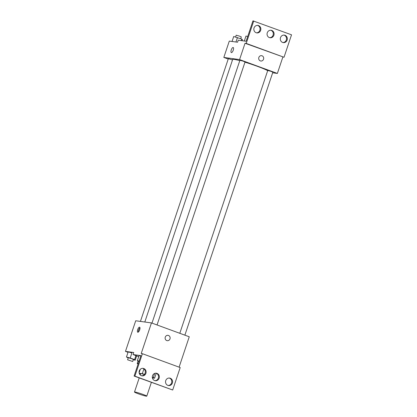 <?xml version="1.0" encoding="UTF-8"?>
<svg xmlns="http://www.w3.org/2000/svg" width="417" height="417" viewBox="0 0 417 417"><rect width="100%" height="100%" fill="white"/><g stroke="black" fill="none" stroke-linecap="round" stroke-linejoin="round"><path stroke-width="0.63" d="M134.962 392.016A6.474 0.474 18.5 0 1 141.91 394.029A6.474 0.474 18.5 0 1 146.774 396.15A6.474 0.474 18.5 0 1 140.482 394.545A6.474 0.474 18.5 0 1 134.488 392.043A6.474 0.474 18.5 0 1 134.962 392.016M140.216 374.93L140.638 373.668A6.474 0.474 18.5 0 1 141.108 373.642A6.474 0.474 18.5 0 1 144.423 374.476M152.325 377.354A6.474 0.474 18.5 0 1 152.919 377.776L152.638 378.61M139.288 373.444A8.356 0.615 18.5 0 0 140.242 373.913L140.519 374.018M152.857 377.964L154.577 378.203A8.356 0.615 18.5 0 0 153.315 377.531L152.314 377.166M143.891 368.915L142.291 373.7A8.356 0.615 18.5 0 1 144.522 374.351M142.291 373.7L139.236 373.278M154.691 373.418L153.315 377.531M140.294 369.311L139.127 372.793M156.224 373.278L154.577 378.203M138.084 364.124A12.953 0.949 18.5 0 1 137.229 363.447A12.953 0.949 18.5 0 1 138.168 363.4A12.953 0.949 18.5 0 1 138.319 363.421M179.096 367.158L189.261 336.774L151.46 322.92L141.212 353.538L142.395 353.699L134.879 376.155L134.092 376.051L140.925 355.633L133.049 354.559L133.737 352.516L125.47 351.385L128.029 352.323M133.31 359.694L135.197 360.205L134.587 359.621L130.219 358.021L131.928 352.918L128.17 351.901L126.466 357.004L128.186 357.994M139.674 329.847A2.7 0.975 110.1 0 1 137.761 332.245A2.7 0.975 110.1 0 1 137.777 329.378A2.7 0.975 110.1 0 1 139.617 327.178A2.7 0.975 110.1 0 1 139.674 329.847M151.46 322.92L135.713 320.767L125.47 351.385M167.264 340.689A2.7 2.507 97.8 0 0 168.484 335.461A2.7 2.507 -82.2 0 1 167.264 340.689A2.7 2.507 -82.2 0 1 165.142 337.676A2.7 2.507 -82.2 0 1 168.484 335.461A2.7 2.507 97.8 0 0 167.994 335.341M134.092 376.051L172.685 390.015L180.196 367.559L142.395 353.699M139.956 327.726A2.7 0.975 -69.9 0 0 138.371 332.047M133.049 354.559L138.705 356.634M134.879 376.155L172.685 390.015M145.908 373.324A3.779 3.513 97.8 0 0 143.114 368.367A3.779 3.513 97.8 0 0 139.122 371.636A3.779 3.513 97.8 0 0 142.088 375.853A3.779 3.513 97.8 0 0 145.908 373.324M172.372 383.025A3.779 3.513 97.8 0 0 169.573 378.068A3.779 3.513 97.8 0 0 165.58 381.336A3.779 3.513 97.8 0 0 168.551 385.553A3.779 3.513 97.8 0 0 172.372 383.025M159.138 378.172A3.779 3.513 97.8 0 0 156.344 373.22A3.779 3.513 97.8 0 0 152.351 376.483A3.779 3.513 97.8 0 0 155.317 380.705A3.779 3.513 97.8 0 0 159.138 378.172M139.075 355.529L140.805 355.993L139.075 355.529L137.37 360.632L138.939 361.565M141.697 375.774A3.779 3.513 97.8 0 0 145.121 373.215A3.779 3.513 97.8 0 0 142.713 368.341M168.16 385.475A3.779 3.513 97.8 0 0 171.585 382.915A3.779 3.513 97.8 0 0 169.177 378.037M154.931 380.627A3.779 3.513 97.8 0 0 158.351 378.068A3.779 3.513 97.8 0 0 155.948 373.189M144.814 322.013L232.67 59.433A18.906 1.387 18.5 0 1 234.041 59.365A18.906 1.387 18.5 0 1 239.791 60.674M244.977 62.175A18.906 1.387 18.5 0 1 267.678 70.666M232.509 59.918L228.334 58.688L140.43 321.413M179.8 333.308L267.745 70.468L270.836 71.297L272.864 72.183L184.872 335.169M151.981 323.112L239.921 60.272L243.017 61.101L245.04 61.982L157.047 324.968M272.661 72.793L277.373 73.439L239.572 59.584L223.825 57.431L228.219 59.037M260.839 61.018A2.7 2.507 97.8 0 0 262.058 55.795A2.7 2.507 -82.2 0 1 260.839 61.018A2.7 2.507 -82.2 0 1 258.717 58.005A2.7 2.507 -82.2 0 1 262.058 55.795A2.7 2.507 97.8 0 0 261.568 55.669M223.825 57.431L229.287 41.095L237.554 42.226L238.237 40.188L246.113 41.262L252.942 20.85L291.53 34.814L284.019 57.27L245.034 43.253L239.572 59.584M282.835 57.108L277.373 73.439M233.249 50.181A2.7 0.975 110.1 0 1 231.336 52.578A2.7 0.975 110.1 0 1 231.352 49.706A2.7 0.975 110.1 0 1 233.192 47.512A2.7 0.975 110.1 0 1 233.249 50.181M253.729 20.959L246.218 43.415L245.034 43.253M233.197 47.512A2.7 0.975 -69.9 0 0 231.352 49.712A2.7 0.975 -69.9 0 0 231.336 52.578M273.891 35.221A3.779 3.513 97.8 0 0 271.092 30.269A3.779 3.513 97.8 0 0 267.099 33.532A3.779 3.513 97.8 0 0 270.07 37.754A3.779 3.513 97.8 0 0 273.891 35.221M280.505 37.65A3.779 3.513 97.8 0 0 283.299 42.602A3.779 3.513 97.8 0 0 287.292 39.334A3.779 3.513 97.8 0 0 284.326 35.117A3.779 3.513 97.8 0 0 280.505 37.65M254.042 27.949A3.779 3.513 97.8 0 0 256.841 32.901A3.779 3.513 97.8 0 0 260.828 29.638A3.779 3.513 97.8 0 0 257.862 25.416A3.779 3.513 97.8 0 0 254.042 27.949M284.019 57.27L246.218 43.415M269.679 37.676A3.779 3.513 97.8 0 0 273.104 35.117A3.779 3.513 97.8 0 0 270.696 30.238M282.908 42.524A3.779 3.513 97.8 0 0 286.505 39.229A3.779 3.513 97.8 0 0 283.925 35.091M256.45 32.823A3.779 3.513 97.8 0 0 260.041 29.529A3.779 3.513 97.8 0 0 257.466 25.39M242.095 40.715L242.428 39.709L241.824 39.125L233.702 36.508L232.04 41.476M241.824 39.125L241.323 40.611M237.455 37.525L235.954 42.008M235.584 37.019L236.189 35.21L239.28 36.039L241.307 36.92L240.708 38.713M247.698 36.519L245.973 36.05L244.31 41.017M130.219 358.021L126.466 357.004M127.586 359.788L128.269 357.75L131.36 358.578L133.388 359.459L132.705 361.503L127.586 359.788L132.705 361.503M136.64 355.873L135.197 360.205M135.926 355.612L134.587 359.621M131.928 352.918L128.17 351.901M139.096 361.096L137.37 360.632M146.774 396.15L151.376 382.384M134.488 392.043L139.21 377.927M137.975 361.216L137.229 363.447"/></g></svg>
